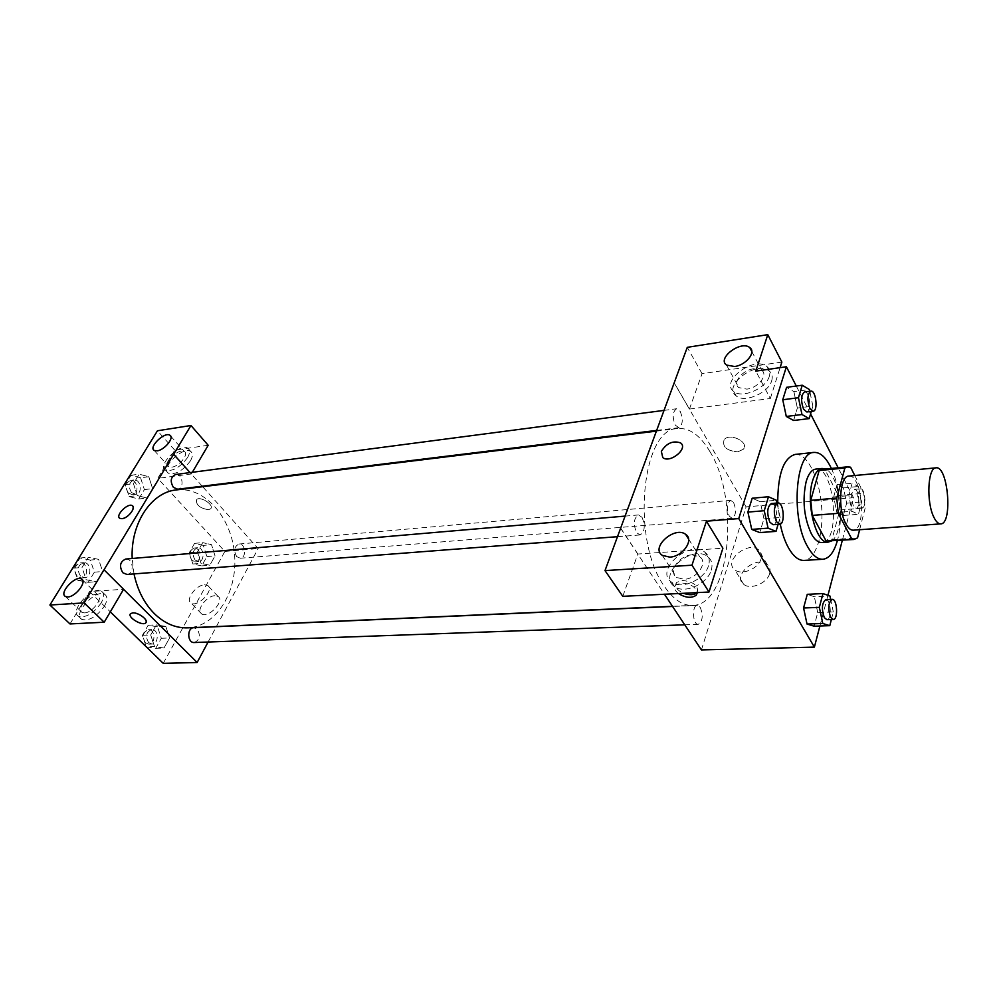 <?xml version="1.0" encoding="UTF-8"?>
<svg xmlns="http://www.w3.org/2000/svg" width="998" height="998" viewBox="0 0 998 998"><rect width="100%" height="100%" fill="white"/><g stroke="black" fill="none" stroke-linecap="round" stroke-linejoin="round"><path stroke-width="0.75" stroke-dasharray="4.99 3.74" d="M848.787 476.083C862.047 473.701 866.775 530.337 853.302 530.188M859.627 529.726L865.179 507.945L863.732 493.286L854.762 475.51M822.215 469.334L850.583 467.226M828.215 541.24L831.933 539.656L839.842 510.003L838.407 495.482L824.997 469.734M831.334 541.028C845.78 533.356 840.84 474.2 825.334 469.023M815.803 469.097C834.652 465.804 841.065 542.663 821.915 542.525M839.842 510.003L865.179 507.945M831.933 539.656L857.544 537.885M838.407 495.482L863.732 493.286M831.359 468.436C840.391 487.411 843.148 520.395 837.372 540.617M780.224 524.075L777.729 502.98M795.206 454.414C807.095 453.08 819.283 477.468 821.541 505.587C823.974 533.705 815.99 559.766 804.039 560.414M819.907 625.995L827.941 595.307M842.337 540.28L853.477 497.69L838.145 467.763M810.576 413.933L796.279 386.026M778.103 524.324L780.124 517.451L763.957 518.735L759.777 532.583L763.957 518.735L760.214 501.682L752.193 498.214L760.214 501.682L776.394 500.272M811.312 411.426L812.871 406.124L797.352 408.07L793.61 420.482L797.352 408.07L793.897 391.603L786.611 387.324L793.897 391.603L809.428 389.557M836.885 512.485L843.372 515.479L846.628 503.192L843.485 487.872L837.023 484.641L833.679 496.967L836.885 512.485L843.372 515.479L846.628 503.192L843.485 487.872L837.023 484.641L833.679 496.967L836.885 512.485L852.03 511.275L858.43 514.307L861.611 501.932L858.48 486.513L852.105 483.269L848.836 495.657L852.03 511.275M831.371 619.521L833.318 611.949L817.724 612.56L814.131 626.195L817.724 612.56L814.343 596.729L807.27 594.321L814.343 596.729L829.949 596.018M737.796 451.832L743.31 449.275C749.772 442.264 729.625 432.259 724.111 439.744C722.14 446.817 726.694 450.846 737.796 451.832C726.694 450.846 722.128 446.817 724.111 439.744C729.625 432.259 749.772 442.264 743.31 449.275L737.796 451.832M781.858 362.087L702.043 373.664L689.456 409.055L674.211 382.77M689.456 409.055L770.319 398.514L755.798 371.119M701.432 649.923L746.08 506.872L853.477 497.69M746.08 506.872L674.124 382.783M771.691 380.737C772.914 376.633 772.103 373.402 769.271 371.044C756.584 359.891 721.991 385.939 736.212 395.932C744.321 403.304 768.472 393.062 771.691 380.737M770.319 398.514L780.099 367.651M769.333 376.246C766.09 388.571 741.888 398.851 733.78 391.503C719.558 381.548 754.239 355.438 766.926 366.553C769.757 368.898 770.556 372.129 769.333 376.246M753.552 368.811C742.312 370.046 732.07 383.02 738.807 387.611L746.841 389.133C758.131 387.997 768.472 374.874 761.748 370.333L753.552 368.811M702.043 373.664L687.273 347.341M769.67 573.476C770.656 569.721 769.845 566.727 767.225 564.481C756.521 554.95 731.771 575.646 743.622 584.242C750.271 590.267 767.312 583.269 769.67 573.476M761.062 558.868C758.642 568.685 741.464 575.796 734.827 569.808C722.951 561.288 747.939 540.429 758.655 549.898C761.274 552.119 762.073 555.113 761.062 558.868M678.428 593.548C674.648 590.479 673.725 587.66 675.658 585.102L681.272 582.982C690.304 583.568 695.656 586.787 697.303 592.612M622.789 596.33L637.847 554.027L722.889 548.201M637.847 554.027L620.656 528.117M620.619 528.216L664.468 594.247M697.128 592.562L697.128 592.562C698.924 585.926 693.922 581.859 682.133 580.349L676.532 582.483C674.224 586.35 676.569 589.955 683.555 593.299M711.262 570.17C712.946 564.344 711.724 559.816 707.619 556.585C691.751 543.76 656.983 575.023 674.461 586.5C684.017 594.359 707.52 584.03 711.262 570.17M708.505 565.754C704.725 579.626 681.185 589.993 671.617 582.158C654.139 570.719 689.007 539.382 704.875 552.181C708.992 555.399 710.202 559.915 708.505 565.754M692.088 554.863C679.264 555.187 667.787 571.854 676.644 577.468L684.017 579.289C696.916 579.102 708.505 562.248 699.673 556.709L692.088 554.863M700.247 607.333C703.365 615.591 702.717 621.255 698.288 624.324C692.624 625.01 691.651 605.125 697.353 605.362L700.247 607.333M680.212 411.363C683.306 419.36 682.844 424.811 678.84 427.693L675.259 425.123C672.153 417.114 672.602 411.663 676.594 408.743L680.212 411.363M642.051 517.338C645.469 525.921 644.82 531.784 640.092 534.953L636.549 532.62C633.094 524.037 633.73 518.149 638.446 514.956L642.051 517.338M733.63 502.543C736.474 510.265 736 515.529 732.195 518.336L729.289 516.191C726.432 508.456 726.893 503.179 730.686 500.36L733.63 502.543M709.877 451.558C740.416 500.098 729.912 605.786 692.462 605.412C682.595 605.699 673.201 599.311 664.306 586.238C630.848 540.192 641.652 427.818 677.717 428.516C689.531 427.655 700.247 435.34 709.877 451.558M134.006 573.912L132.185 558.481M176.297 489.931C204.777 486.375 231.723 517.588 234.555 554.514C237.873 591.39 216.466 626.632 187.786 627.842M194.223 642.525C199.787 640.055 200.798 635.601 197.255 629.202L193.787 627.705M175.648 474.487C182.622 473.227 184.755 488.696 177.681 489.22M125.736 559.042C133.37 558.019 134.68 574.212 126.983 574.449M236.713 556.622C233.432 550.622 234.218 546.417 239.058 544.022C245.52 543.124 246.793 558.019 240.269 558.219L236.713 556.622M103.992 569.833L123.565 589.294M208.095 642.026L216.304 626.707M216.379 626.569L258.158 548.576L202.669 486.7M202.232 486.201L190.032 472.59L191.329 473.975L192.327 472.291M119.822 518.336L121.981 518.711C129.852 515.604 133.42 511.375 132.684 505.998M171.843 467.126C179.116 466.503 189.146 454.09 184.455 451.607L181.424 451.146C174.176 451.832 164.208 464.132 168.887 466.665L171.843 467.126M187.562 457.583C179.939 467.588 172.579 471.742 165.443 470.046C156.898 465.155 180.463 442.413 187.923 448.289C190.169 450.036 190.044 453.142 187.562 457.583M190.443 460.827C192.926 456.385 193.038 453.279 190.793 451.52C183.308 445.632 159.805 468.336 168.363 473.252C175.498 474.973 182.859 470.831 190.443 460.827M84.506 612.897C92.278 612.909 103.667 597.852 98.041 595.082C92.09 590.704 75.287 608.78 82.023 612.385L84.506 612.897M101.135 603.017C93.325 613.658 85.778 618.074 78.493 616.265C68.75 611.038 93.026 584.953 101.621 591.29C104.441 593.436 104.279 597.34 101.135 603.017M104.403 606.185C107.535 600.522 107.684 596.604 104.852 594.459C96.245 588.096 72.031 614.157 81.786 619.409C89.084 621.23 96.619 616.826 104.403 606.185M69.997 623.937L89.483 591.602L123.59 589.257M208.195 445.283L174.75 450.135L157.746 478.354L191.329 473.975M174.75 450.135L157.447 430.774M140.581 477.805L131.012 475.273L125.224 484.679L129.104 496.592L138.71 499L144.398 489.619L140.581 477.805L148.789 476.732L139.221 474.187L133.445 483.618L137.325 495.594L146.918 498.002L152.594 488.583L148.802 476.72M129.104 496.592L137.325 495.594L146.918 498.014L152.594 488.583L148.789 476.732L139.221 474.175L133.445 483.618L137.312 495.594M203.33 545.382L194.548 543.374L189.271 552.692L192.863 563.995L201.683 565.878L206.873 556.585L203.33 545.382L211.489 544.646L202.719 542.625L197.442 551.981L201.035 563.346L209.854 565.23L215.032 555.898L211.501 544.646L202.706 542.638M155.725 648.313L163.984 648.039L154.54 646.604L146.344 646.891L155.725 648.313L161.314 638.283L157.547 626.819L165.805 626.432L156.387 624.873L150.698 634.978L154.54 646.604L163.996 648.014L169.573 637.959L165.818 626.432L156.387 624.885L150.698 634.978L154.528 646.617M90.307 560.065L80.002 557.994L73.727 568.161L77.881 580.399L88.223 582.321L94.373 572.178L90.307 560.065L98.59 559.354L88.298 557.271L82.023 567.475L86.177 579.763L96.507 581.697L102.657 571.517L98.602 559.342M77.881 580.399L86.177 579.763L96.507 581.709L102.657 571.517L98.59 559.354L88.298 557.258L82.023 567.475L86.165 579.776M163.248 663.346L224.862 551.42L157.746 478.354M89.483 591.602L110.316 611.849M214.919 595.719C206.586 595.769 195.67 610.526 201.584 613.845C208.095 618.947 225.386 600.646 218.088 596.442L214.919 595.719M224.862 551.42L258.158 548.576M204.528 584.791L207.696 585.489C214.957 589.643 197.504 608.032 191.03 602.979C185.154 599.698 196.182 584.903 204.528 584.791M146.057 622.478C145.396 617.562 140.955 614.356 132.746 612.872L130.626 613.62M208.457 509.704L210.64 508.78C214.745 505.025 199.874 495.507 196.444 499.724C195.982 504.963 199.974 508.294 208.457 509.704C199.974 508.294 195.97 504.976 196.444 499.724C199.874 495.519 214.745 505.038 210.628 508.78L208.457 509.716M157.547 626.819L148.128 625.259L142.427 635.314L146.219 646.779M148.665 642.625C145.097 636.387 146.107 632.033 151.696 629.576C158.744 628.927 159.181 644.122 152.095 644.047L148.665 642.625M148.128 625.259L156.387 624.873M142.427 635.314L150.698 634.978M163.984 648.039L169.573 637.959L165.805 626.432M161.314 638.283L169.573 637.959M145.384 642.749C141.816 636.512 142.826 632.171 148.415 629.726C155.463 629.077 155.9 644.246 148.814 644.172L145.384 642.749M195.097 560.04C191.803 554.177 192.614 550.073 197.504 547.715C204.016 546.817 205.251 561.375 198.689 561.587L195.097 560.04M194.548 543.374L202.719 542.625L197.442 551.981L201.047 563.346L209.854 565.242L215.032 555.898L211.489 544.646M189.271 552.692L197.442 551.981M192.863 563.995L201.047 563.346M201.683 565.878L209.854 565.242M206.873 556.585L215.032 555.898M191.853 560.302C188.56 554.451 189.358 550.36 194.261 548.014C200.773 547.104 202.02 561.637 195.433 561.849L191.853 560.302M80.526 576.071C76.709 569.721 77.682 565.267 83.47 562.672C91.13 561.662 92.402 577.455 84.68 577.705L80.526 576.071M80.002 557.994L88.298 557.258M73.727 568.161L82.023 567.475M88.223 582.321L96.507 581.709M94.373 572.178L102.657 571.517M77.233 576.32C73.403 569.995 74.388 565.542 80.177 562.959C87.836 561.949 89.121 577.717 81.387 577.954L77.233 576.32M131.549 492.6C128.043 486.65 128.804 482.446 133.832 479.976C140.843 478.716 142.951 493.823 135.84 494.359L131.549 492.6M131.012 475.273L139.221 474.175M125.224 484.679L133.445 483.618M138.71 499L146.918 498.014M144.398 489.619L152.594 488.583M128.28 493C124.775 487.074 125.536 482.87 130.563 480.4C137.587 479.14 139.695 494.222 132.572 494.759L128.28 493M833.318 611.949L830.673 599.436M825.82 599.661C830.935 598.962 832.082 619.958 826.905 619.683M817.724 612.56L814.343 596.729M853.402 505.998C850.733 497.827 851.082 492.276 854.45 489.357C859.041 488.509 860.725 508.356 856.047 508.294L853.402 505.998M843.485 487.872L858.48 486.513M837.023 484.641L852.105 483.269M833.679 496.967L848.836 495.657M843.372 515.479L858.43 514.307M846.628 503.192L861.611 501.932M859.503 505.499C856.845 497.303 857.182 491.74 860.525 488.82C865.091 487.972 866.775 507.87 862.135 507.807L859.503 505.499M780.124 517.451L777.005 503.054M771.367 503.528C777.118 502.555 778.939 524.748 773.101 524.711M763.957 518.735L760.214 501.682M812.871 406.124L809.79 391.266M804.575 391.952C809.677 390.829 812.035 411.8 806.833 411.974M797.352 408.07L793.897 391.603M769.271 371.044L766.926 366.553M736.212 395.932L733.78 391.503M726.532 365.081L738.807 387.611M751.806 351.458L761.748 370.333M767.225 564.481L758.655 549.898M743.622 584.242L734.827 569.808M675.658 585.102L676.532 582.483M707.619 556.585L704.875 552.181M674.461 586.5L671.617 582.158M662.298 555.362L676.644 577.468M688.57 539.007L699.673 556.709M672.465 606.297L692.462 605.412M656.297 431.136L677.717 428.516M697.353 605.362L672.577 606.46M698.288 624.324L684.765 624.823M656.572 430.425L678.84 427.693M663.944 410.403L676.594 408.743M617.5 536.687L640.092 534.953M624.985 516.116L638.446 514.956M240.269 558.219L732.195 518.336M239.058 544.022L730.686 500.36M154.179 450.422L168.887 466.665M170.72 436.163L184.455 451.607M190.793 451.52L187.923 448.289M168.363 473.252L165.443 470.046M65.369 596.455L82.023 612.385M82.447 579.875L98.041 595.082M104.852 594.459L101.621 591.29M81.786 619.409L78.493 616.265M218.088 596.442L207.696 585.489M201.584 613.845L191.03 602.979M148.814 644.172L152.095 644.047M148.415 629.726L151.696 629.576M195.433 561.849L198.689 561.587M194.261 548.014L197.504 547.715M81.387 577.954L84.68 577.705M80.177 562.959L83.47 562.672M132.572 494.759L135.84 494.359M130.563 480.4L133.832 479.976M856.047 508.294L862.135 507.807M854.45 489.357L860.525 488.82"/><path stroke-width="1.5" d="M933.841 517.176C926.119 502.031 927.766 467.314 936.049 467.837C948.075 465.542 952.965 524.15 940.715 523.875C938.332 523.962 936.037 521.729 933.841 517.176M940.715 523.875L853.302 530.188C850.683 530.3 848.188 528.154 845.83 523.775C837.509 509.23 839.705 475.684 848.787 476.083L936.049 467.837M812.247 515.405L810.75 500.335L819.146 470.532L844.869 468.012L836.761 498.089L838.27 513.334L812.247 515.405L826.144 541.016L853.914 539.481L857.544 537.885L859.627 529.726M854.762 475.51L850.583 467.226L847.863 466.815L844.869 468.012M838.27 513.334L851.905 539.244L853.914 539.481M810.75 500.335L836.761 498.089M826.144 541.016L851.905 539.244M819.146 470.532L822.215 469.334L847.863 466.815M825.334 469.023L822.127 468.474C818.061 469.035 814.879 473.152 812.584 480.824C805.486 503.167 816.277 544.546 828.265 542.101L831.334 541.028M828.265 542.101L821.915 542.525C818.235 542.675 814.742 539.818 811.436 533.955C803.889 517.538 802.143 500.023 806.197 481.423C808.505 473.763 811.711 469.659 815.803 469.097L822.127 468.474M837.372 540.617C834.041 552.293 829.213 558.506 822.888 559.267C817.624 559.454 812.597 555.375 807.819 547.016C790.541 518.598 795.319 451.67 813.981 452.431C820.344 452.131 826.144 457.471 831.359 468.436M822.888 559.267L804.039 560.414C798.674 560.614 793.572 556.572 788.732 548.289C785.077 541.802 782.245 533.73 780.224 524.075M777.729 502.98C777.791 473.963 783.617 457.783 795.206 454.414L813.981 452.431M796.279 386.026L786.399 366.753L738.757 518.586L814.38 647.116L819.907 625.995M827.941 595.307L842.337 540.28M838.145 467.763L810.576 413.933M777.005 503.054L776.394 500.272L768.472 496.767L752.193 498.214L747.889 512.086L751.731 529.402L759.777 532.583L776.02 531.373L778.103 524.324M809.79 391.266L809.428 389.557L802.242 385.228L786.611 387.324L782.744 399.761L786.287 416.453L793.61 420.482L809.203 418.611L811.312 411.426M830.673 599.436L829.949 596.018L822.976 593.573L807.27 594.321L803.565 607.994L807.033 624.037L814.131 626.195L829.787 625.659L831.371 619.521M780.099 367.651L781.858 362.087L767.786 334.654L755.798 371.119L786.399 366.753M738.757 518.586L706.447 521.193L722.889 548.201L709.004 592.026L622.789 596.33L605 570.594L687.273 347.341L767.786 334.654M734.603 366.503C745.968 365.243 756.496 352.032 749.76 347.591C741.003 340.031 716.689 358.344 726.532 365.081L734.603 366.503M664.468 594.247L701.432 649.923L814.38 647.116M697.303 592.612L696.292 595.182C691.564 598.451 685.614 597.902 678.428 593.548M683.555 593.299C689.531 595.382 694.034 595.157 697.078 592.625L696.292 595.182M669.708 557.109C682.694 556.784 694.521 539.806 685.663 534.367C674.698 525.634 650.197 547.603 662.298 555.362L669.708 557.109M709.004 592.026L691.976 565.205L605 570.594M706.447 521.193L691.976 565.205M661.35 451.37C666.489 443.187 672.877 440.355 680.499 442.875C688.745 448.239 670.157 463.721 662.784 457.62L661.35 451.37M661.35 451.383L662.797 457.633C670.157 463.721 688.745 448.239 680.511 442.875C672.877 440.355 666.502 443.187 661.35 451.383M672.465 606.297L187.786 627.842C175.698 628.253 164.52 623.476 154.241 613.521C144.236 603.328 137.487 590.117 134.006 573.912M132.185 558.481C130.513 523.276 151.384 492.201 176.297 489.931L656.297 431.136M672.577 606.46L193.787 627.705C186.801 627.642 187.25 643.149 194.223 642.525L684.765 624.823M656.572 430.425L177.681 489.22L173.415 487.398C169.922 481.298 170.658 476.994 175.648 474.487L663.944 410.403M617.5 536.687L126.983 574.449L122.841 572.765C119.012 566.253 119.985 561.674 125.736 559.042L624.985 516.116M103.992 569.833L190.955 425.497L157.447 430.774L49.9 605.025L84.131 602.904L103.992 569.833M123.565 589.294L197.142 662.497L208.095 642.026M173.64 454.24L190.082 472.59L173.59 454.252M121.981 518.698L119.822 518.336C114.907 515.667 128.006 502.443 132.31 505.699C136.302 507.708 127.856 518.374 121.981 518.698M157.123 450.859L154.179 450.422C148.303 447.141 164.82 431.286 169.934 435.265C174.6 437.685 164.396 450.148 157.123 450.859M67.827 596.954L65.369 596.455C58.67 592.949 75.723 574.748 81.611 579.052C87.188 581.759 75.599 596.879 67.827 596.954M132.684 505.998L132.31 505.699C128.006 502.443 114.907 515.667 119.822 518.336M104.054 569.821L123.59 589.257L104.216 622.228L69.997 623.937L49.9 605.025M104.216 622.228L84.131 602.904M192.327 472.291L208.195 445.283L190.955 425.497M110.316 611.849L163.248 663.346L197.142 662.497M132.746 612.884C138.497 612.285 148.964 620.319 145.783 622.839C142.577 626.594 126.696 616.964 130.626 613.62L132.746 612.884M130.626 613.62C126.709 616.964 142.577 626.582 145.783 622.839L146.057 622.478M822.976 593.573L819.346 607.345L822.789 623.488L829.787 625.659M833.243 619.459L826.905 619.683L824.311 617.625C821.366 608.892 821.865 602.904 825.82 599.661L832.145 599.374C837.235 598.688 838.382 619.721 833.243 619.459L830.66 617.388C827.729 608.63 828.215 602.63 832.145 599.374M807.27 594.321L803.565 607.994L819.346 607.345M803.565 607.994L807.033 624.037L822.789 623.488M807.033 624.037L814.131 626.195M768.472 496.767L764.256 510.726L768.073 528.154L776.02 531.373M779.675 524.212L773.101 524.711L769.857 522.204C766.601 513.084 767.113 506.859 771.367 503.528L777.929 502.967C783.655 501.994 785.476 524.249 779.675 524.212L776.444 521.692C773.2 512.535 773.7 506.298 777.929 502.967M752.193 498.214L747.889 512.086L764.256 510.726M747.889 512.086L751.731 529.402L768.073 528.154M751.731 529.402L759.777 532.583M802.242 385.228L798.462 397.728L801.98 414.532L809.203 418.611M813.133 411.201L806.833 411.974L803.577 409.205C800.658 400.697 800.995 394.946 804.575 391.952L810.875 391.129C815.952 390.006 818.31 411.039 813.133 411.201L809.889 408.419C806.995 399.886 807.32 394.123 810.875 391.129M786.611 387.324L782.744 399.761L798.462 397.728M782.744 399.761L786.287 416.453L801.98 414.532M786.287 416.453L793.61 420.482M749.76 347.591L751.806 351.458M685.663 534.367L688.57 539.007M169.934 435.265L170.72 436.163M81.611 579.052L82.447 579.875"/></g></svg>

